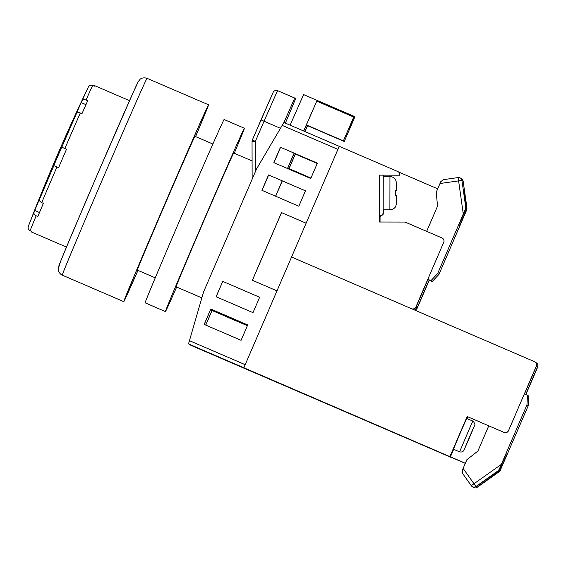 <?xml version="1.0" encoding="UTF-8"?>
<svg xmlns="http://www.w3.org/2000/svg" width="566" height="566" viewBox="0 0 566 566"><rect width="100%" height="100%" fill="white"/><g stroke="black" fill="none" stroke-linecap="round" stroke-linejoin="round"><path stroke-width="0.85" d="M137.927 270.371A102.142 0.891 -66.7 0 1 125.765 297.037A102.142 0.891 -66.7 0 1 165.378 202.791A102.142 0.891 -66.7 0 1 206.562 109.415A102.142 0.891 -66.7 0 1 195.546 136.576A103.811 0.906 113.3 0 0 207.227 107.88L207.227 107.88A103.811 0.906 113.3 0 0 165.364 202.784A103.811 0.906 113.3 0 0 125.1 298.572L125.1 298.572A103.811 0.906 113.3 0 0 137.948 270.378M155.261 277.835L137.354 270.124A72.837 0.637 -66.7 0 1 165.605 202.911A72.837 0.637 -66.7 0 1 194.973 136.328L212.88 144.04M339.175 146.453L306.121 223.202L281.5 212.597L306.107 223.195M276.979 290.874L243.925 367.624M415.904 306.942L443.716 242.354L415.904 306.942A3.346 3.346 -55.4 0 1 411.503 308.696L291.554 257.035L243.868 367.766L450.423 456.847L453.67 449.298M189.921 344.899L245.283 368.742L188.513 343.93L203.534 292.049L256.518 169.022L283.884 122.475L397.757 171.512A3.346 3.346 -55.4 0 1 398.337 171.831L398.386 171.866A3.346 3.346 124.6 0 1 399.78 175.198L379.637 175.135L379.56 222.014L405.058 222.056L441.968 237.953A3.346 3.346 -55.4 0 1 443.716 242.354M205.769 325.103L212.059 310.501M295.36 154.044L317.243 163.468L295.367 154.03M204.177 324.417L210.8 309.036L247.71 324.934L241.088 340.308L204.177 324.417M222.721 281.352L259.631 297.249L253.009 312.63L216.099 296.733L222.721 281.352L259.624 297.256M268.553 174.936L305.463 190.827L298.834 206.208L261.931 190.31L268.553 174.936L305.456 190.841M273.852 162.633L280.474 147.252L317.385 163.149L310.755 178.523L273.852 162.633M276.965 290.86L252.358 280.262L281.5 212.597M285.391 123.126L295.615 98.654L294.752 98.059L283.92 122.489M280.439 128.291L264.039 121.23L255.372 141.351L252.323 140.043A3.346 3.346 0 0 0 252.047 141.429L255.372 141.351L255.308 171.979M252.146 179.167L252.047 141.429M205.72 325.075L212.009 310.472M204.234 324.438L210.849 309.071L247.703 324.941M216.155 296.754L222.771 281.387M261.98 190.339L268.602 174.972M273.902 162.654L280.524 147.287L317.377 163.157M252.415 280.283L281.55 212.632M344.27 141.486L354.542 117.636L354.571 116.681L348.981 128.779L354.04 116.306L343.385 140.877L344.27 141.486L307.366 125.595L304.925 131.538M353.658 117.028L316.755 101.13L303.751 131.036M316.755 101.13L303.645 130.987M294.108 153.138L287.486 168.505M282.186 180.816L275.564 196.19M294.214 153.181L287.599 168.555M282.293 180.865L275.677 196.232M280.573 147.309L273.958 162.675M268.652 174.993L262.037 190.36M289.07 168.647L295.494 153.733M305.032 131.581L307.564 125.68M288.964 168.597L295.381 153.69M290.11 125.157L303.595 94.586L354.04 116.306L303.595 94.586M306.284 125.15L307.458 125.659M343.385 140.877L306.482 124.98M429.254 280.227L417.326 307.925A3.346 3.346 124.6 0 1 414.404 309.949M414.333 309.913A3.346 3.346 -55.4 0 0 417.276 307.89L429.198 280.205M412.105 308.958A3.346 3.346 -55.4 0 0 416.052 307.048L427.974 279.363M416.052 307.048L417.177 307.826L429.12 280.156L427.868 279.314M437.695 188.839L398.528 171.972M399.78 175.198L379.637 175.135M536.327 366.11L508.509 430.698L536.327 366.11A3.346 3.346 -55.4 0 0 535.153 362.028L535.103 361.992A3.346 3.346 124.6 0 0 534.523 361.674L291.554 257.035L339.239 146.311L283.884 122.475M399.73 175.17A3.346 3.346 -55.4 0 0 398.337 171.831M380.055 216.615L380.048 222.014M442.548 238.272L442.591 238.307A3.346 3.346 124.6 0 1 443.765 242.39M415.953 306.977A3.346 3.346 124.6 0 1 411.815 308.831M417.177 307.826A3.346 3.346 124.6 0 1 414.178 309.85M383.076 214.578L380.005 216.615L379.666 216.375L382.765 214.365L383.048 213.049L383.338 213.276L383.345 209.802L383.076 214.578M379.736 175.163L379.666 216.375M383.196 209.802L383.26 176.316L389.953 176.33L389.896 209.816L383.196 209.802M395.676 195.659L395.684 190.636L396.695 190.622L396.66 183.37L395.592 179.677L396.625 183.342L396.554 190.523L395.493 190.501L395.478 195.525L396.547 195.546L396.589 202.798L396.547 195.546M395.606 179.698L393.745 177.512L389.953 176.33M396.66 183.37L396.695 190.622L396.66 183.37M389.896 209.816C394.474 209.363 395.719 206.498 395.705 206.477L396.625 202.826L396.639 195.61L396.617 203.031L396.688 195.645M396.646 190.586L395.5 190.579L396.554 190.523M396.61 190.558L396.625 183.342M395.705 206.477L396.589 202.798M464.87 193.869L466.702 207.899A3.346 3.346 -55.4 0 1 466.462 209.696L459.712 225.615L466.632 209.809A3.346 3.346 124.6 0 0 466.872 208.019L464.714 193.869M463.986 193.261L465.818 207.29A3.346 3.346 -55.4 0 1 465.577 209.087L458.835 225.006L465.747 209.201A3.346 3.346 124.6 0 0 465.988 207.411L463.83 193.261M466.872 208.019L463.158 181.261A3.346 3.346 0 0 0 461.743 178.969A3.346 3.346 124.6 0 1 463.158 181.261L461.934 180.412L439.994 183.504L440.801 181.629L443.426 179.655L458.142 177.568L463.292 214.054L437.688 273.512L430.974 280.637L427.868 279.3M443.411 179.655L458.142 177.568A3.346 3.346 124.6 0 1 461.934 180.412L465.733 207.234L465.478 209.017L463.292 214.054M463.158 181.261L466.964 208.097L466.731 209.88L438.961 274.39L437.688 273.512M426.672 231.367L437.525 206.158L436.245 192.199L439.994 183.504M438.961 274.39L432.247 281.514L429.092 280.156M432.247 281.514L430.974 280.637M195.603 136.597A107.165 0.934 113.3 0 0 208.55 104.802A107.165 0.934 113.3 0 0 165.343 202.77A107.165 0.934 113.3 0 0 123.777 301.65L123.777 301.65A107.165 0.934 113.3 0 0 137.984 270.392M208.55 104.802L147.04 78.313A107.165 0.934 113.3 0 0 103.833 176.281A107.165 0.934 113.3 0 0 62.267 275.154L62.267 275.154A107.165 0.934 113.3 0 0 62.267 275.161L61.107 274.517C57.69 271.588 58.234 268.758 58.206 268.984L60.505 261.619L69.639 239.545L97.444 174.314L132.925 93.079L138.373 81.426L140.092 79.318C139.823 79.551 142.059 76.856 147.04 78.313M233.765 153.032A73.007 0.637 113.3 0 0 233.793 152.862L233.793 152.862A73.007 0.637 113.3 0 0 204.354 219.601A73.007 0.637 113.3 0 0 176.04 286.962L176.04 286.962A73.007 0.637 113.3 0 0 176.146 286.828M234.274 153.252A99.793 0.87 113.3 0 0 244.392 128.256A99.793 0.87 113.3 0 0 204.149 219.488A99.793 0.87 113.3 0 0 165.442 311.569L165.442 311.569A99.793 0.87 113.3 0 0 176.656 287.047M224.094 119.518A99.793 0.87 113.3 0 0 224.086 119.511A99.793 0.87 113.3 0 0 183.851 210.75A99.793 0.87 113.3 0 0 145.144 302.824A99.793 0.87 113.3 0 0 145.144 302.831L165.442 311.569M244.392 128.256L224.086 119.511M82.07 100.812A76.488 0.665 -66.7 0 1 87.801 88.169A76.488 0.665 -66.7 0 1 88.317 87.122C89.329 85.409 90.779 84.858 92.668 85.466A79.7 0.693 113.3 0 0 86.032 100.019C84.171 99.361 82.848 99.623 82.07 100.812A1897.72 1344.179 -156.2 0 0 81.2 102.609A1896.341 1338.519 22.8 0 0 75.469 115.584A1897.72 1344.179 23.8 0 1 76.346 113.787C77.125 112.599 78.441 112.337 80.308 112.995A79.7 0.693 113.3 0 0 64.864 148.511L61.814 147.202A1897.72 3.311 -156.7 0 0 61.736 147.174A1896.341 1896.263 -55.4 0 0 57.732 156.393A1896.341 1896.263 -55.4 0 0 53.784 165.626A1897.72 3.311 23.3 0 1 53.869 165.654L56.918 166.963A79.7 0.693 113.3 0 0 41.7 202.642C39.938 201.737 39.224 200.597 39.556 199.225A1897.72 1339.496 -157.2 0 1 40.257 197.357A1896.341 1343.203 -156.2 0 0 34.738 210.481A1897.72 1339.496 22.8 0 0 34.038 212.349C33.705 213.722 34.427 214.861 36.189 215.766A79.7 0.693 113.3 0 0 30.118 230.702L31.781 231.423A79.7 0.693 -66.7 0 0 31.604 232.053L66.484 247.073M31.774 231.452L30.267 230.808M88.317 87.122L87.801 88.169A1897.741 1897.741 0 0 0 28.725 225.346A76.488 0.665 -66.7 0 1 34.038 212.349M92.668 85.466L94.331 86.181A79.7 0.693 -66.7 0 1 94.656 85.65L129.536 100.67M86.032 100.019L87.695 100.734A79.7 0.693 -66.7 0 0 81.971 113.709L80.308 112.995M64.864 148.511L66.526 149.226A79.7 0.693 -66.7 0 0 58.581 167.678L56.918 166.963M41.7 202.642L43.363 203.357A79.7 0.693 -66.7 0 0 37.851 216.481L36.189 215.766M30.118 230.702C28.378 229.746 27.784 228.31 28.328 226.407A76.488 0.665 -66.7 0 1 28.725 225.346L28.3 226.485M39.5 212.533L34.738 210.481M66.519 149.233L61.736 147.174M85.961 104.66L81.2 102.609M477.782 486.675L499.014 471.499A3.346 3.346 124.6 0 0 500.153 470.098L507.072 454.293L500.33 470.212A3.346 3.346 -55.4 0 1 499.191 471.62L477.782 486.675M476.905 486.067L498.137 470.891A3.346 3.346 124.6 0 0 499.276 469.483L506.188 453.684L499.445 469.603A3.346 3.346 -55.4 0 1 498.306 471.011L476.905 486.067M501.943 465.945L507.072 454.293L501.964 465.903M499.191 471.62L477.173 487.347L475.949 486.498L498.045 470.834L499.177 469.419L526.939 404.909L528.22 405.787L500.33 470.212M501.059 465.337L506.188 453.684L501.08 465.294M462.323 470.304L462.684 473.579L471.28 485.706L473.99 483.753L463.122 468.429L462.323 470.304M500.429 470.282L499.276 471.683L477.173 487.347A3.346 3.346 -55.4 0 1 473.919 487.687A3.346 3.346 0 0 0 477.173 487.347M488.755 425.837L477.895 451.067L466.872 459.726L463.122 468.429M528.22 405.787L528.778 396.009L524.406 393.795M526.939 404.909L527.505 395.132M462.677 473.572L471.28 485.706A3.346 3.346 -55.4 0 0 475.949 486.498L473.99 483.753L501.335 464.368M466.922 418.543L467.997 416.901M465.344 463.271L450.423 456.847M465.302 463.37L451.399 457.378M525.906 394.445L537.7 367.058A3.346 3.346 -55.4 0 0 536.526 362.976L536.476 362.94A3.346 3.346 124.6 0 1 537.65 367.023L525.849 394.417M535.203 362.063A3.346 3.346 124.6 0 1 536.427 366.174L537.551 366.952L525.743 394.375M536.427 366.174L524.512 393.844M245.29 368.749L451.357 457.491M467.155 416.519L504.108 432.452L467.155 416.519L449.935 456.507M508.459 430.662A3.346 3.346 124.6 0 1 504.058 432.417M535.103 361.992A3.346 3.346 124.6 0 1 536.278 366.075M504.108 432.452A3.346 3.346 -55.4 0 0 508.509 430.698M537.551 366.952A3.346 3.346 -55.4 0 0 536.377 362.877L535.252 362.099M474.549 425.476L468.478 439.945M474.591 425.498C475.32 425.25 474.931 423.884 473.409 421.408L472.829 421.09L470.799 425.547L459.585 451.845C463.08 452.8 464.318 449.687 463.993 450.104L470.155 435.452M459.585 451.845L453.43 449.192L459.925 433.747L466.681 418.437L472.829 421.09M464.056 449.864L468.308 440.107M243.875 367.766L188.513 343.93M337.895 149.374L282.151 125.369M189.426 340.668L245.177 364.674M260.99 119.921L273.145 92.308C272.812 92.753 274.057 89.697 277.531 90.638L264.039 121.23L260.99 119.921L252.323 140.043L273.13 92.392M277.531 90.645L294.752 98.059L277.531 90.638M383.401 176.316L383.408 175.17L383.401 176.316M383.111 175.17L383.048 213.049M465.988 207.411L466.702 207.899M466.462 209.696L465.747 209.201M58.765 266.353A100.465 0.877 -66.7 0 1 97.762 173.578A100.465 0.877 -66.7 0 1 138.238 81.815M61.814 147.202A76.488 0.665 -66.7 0 1 76.346 113.787M39.556 199.225A76.488 0.665 -66.7 0 1 53.869 165.654M473.339 487.368A3.346 3.346 -55.4 0 0 473.919 487.687A3.346 3.346 0 0 1 473.339 487.368L472.115 486.527A3.346 3.346 0 0 1 471.28 485.706M498.306 471.011L499.014 471.499M500.153 470.098L499.445 469.603M470.176 435.417L474.471 425.696M201.836 297.893L176.068 286.792M252.167 160.956L233.687 152.997M247.37 325.705L210.517 309.835M310.953 178.071L287.79 168.095M461.743 178.969L460.519 178.127A3.346 3.346 0 0 0 458.142 177.568M62.267 275.154L123.777 301.65M474.563 425.568L470.374 435.551M469.73 437.044L469.03 438.671M468.386 440.164L464.028 450.034"/></g></svg>
